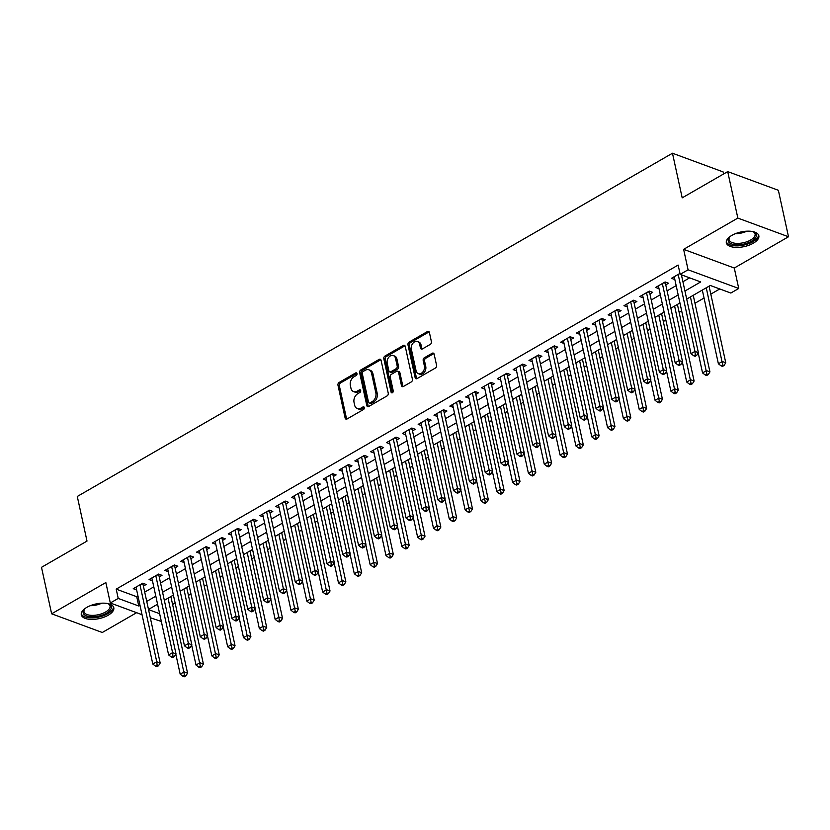 <?xml version="1.0" encoding="UTF-8"?>
<svg xmlns="http://www.w3.org/2000/svg" width="830" height="830" viewBox="0 0 830 830"><rect width="100%" height="100%" fill="white"/><g stroke="black" fill="none" stroke-linecap="round" stroke-linejoin="round"><path stroke-width="1.25" d="M356.993 373.604A1.463 1.069 -69.8 0 0 355.624 372.961L339.117 382.474A2.096 1.525 -69.8 0 0 337.966 385.203L345.124 418.05A2.096 1.525 -69.8 0 0 345.954 419.108A2.096 1.525 -69.8 0 0 347.075 418.974L363.582 409.449A1.463 1.069 -69.8 0 0 363.032 406.897L360.894 408.132A6.692 4.876 -69.8 0 1 357.305 408.578A6.692 4.876 -69.8 0 1 354.649 405.154L354.047 402.426A6.692 4.876 -69.8 0 1 357.751 393.711L359.888 392.486A1.463 1.069 -69.8 0 0 359.328 389.924L357.19 391.158A6.692 4.876 -69.8 0 1 353.601 391.604A6.692 4.876 -69.8 0 1 350.945 388.191L350.353 385.452A6.692 4.876 -69.8 0 1 354.047 376.747L356.184 375.513A1.463 1.069 -69.8 0 0 356.993 373.604M731.915 235.347A16.631 7.501 167.7 0 0 726.343 242.837A16.631 7.501 167.7 0 0 736.542 247.423A16.631 7.501 167.7 0 0 753.267 243.232A16.631 7.501 167.7 0 0 758.838 235.751A16.631 7.501 167.7 0 0 748.65 231.155A16.631 7.501 167.7 0 0 731.915 235.347M86.86 607.342A16.631 7.501 167.7 0 0 81.299 614.823A16.631 7.501 167.7 0 0 91.487 619.419A16.631 7.501 167.7 0 0 108.222 615.217A16.631 7.501 167.7 0 0 113.793 607.736A16.631 7.501 167.7 0 0 103.594 603.151A16.631 7.501 167.7 0 0 86.86 607.342M430.262 344.398A2.096 1.525 -69.8 0 0 431.413 341.68L429.401 332.467A2.096 1.525 -69.8 0 0 428.571 331.398A2.096 1.525 -69.8 0 0 427.45 331.533L409.117 342.116A2.096 1.525 -69.8 0 0 407.966 344.834L415.125 377.681A2.096 1.525 -69.8 0 0 415.955 378.75A2.096 1.525 -69.8 0 0 417.075 378.605L435.408 368.032A2.096 1.525 -69.8 0 0 436.57 365.314L434.142 354.182A2.096 1.525 -69.8 0 0 433.312 353.113A2.096 1.525 -69.8 0 0 432.191 353.258L424.338 357.782A2.096 1.525 -69.8 0 0 423.186 360.5L424.389 366.02A5.603 4.077 -69.8 0 1 422.916 371.871A5.603 4.077 -69.8 0 1 418.299 373.666A5.603 4.077 -69.8 0 1 416.079 370.813L411.358 349.191A5.603 4.077 -69.8 0 1 412.832 343.34A5.603 4.077 -69.8 0 1 417.449 341.545A5.603 4.077 -69.8 0 1 419.669 344.398L420.457 347.998A2.096 1.525 -69.8 0 0 421.287 349.067A2.096 1.525 -69.8 0 0 422.408 348.932L430.262 344.398M727.702 171.603L778.364 190.288L788.5 236.768L737.839 218.083L727.702 171.603L682.198 197.851L672.466 153.228L77.283 496.465L87.005 541.087L41.5 567.326L51.636 613.806L105.846 582.546L110.307 602.995L118.223 598.43L116.2 589.134L678.141 265.071L680.164 274.357L688.08 269.802L738.741 288.477L730.825 293.042L710.293 285.468L686.701 299.08M737.839 218.083L683.619 249.342L688.08 269.802M381.084 360.334A2.096 1.525 -69.8 0 0 380.254 359.265A2.096 1.525 -69.8 0 0 379.134 359.4L360.791 369.973A2.096 1.525 -69.8 0 0 359.639 372.701L366.798 405.548A2.096 1.525 -69.8 0 0 367.628 406.617A2.096 1.525 -69.8 0 0 368.748 406.472L387.091 395.9A2.096 1.525 -69.8 0 0 388.243 393.181L381.084 360.334M384.954 356.049L403.287 345.467A2.096 1.525 -69.8 0 1 404.418 345.332A2.096 1.525 -69.8 0 1 405.248 346.401L412.406 379.248A2.096 1.525 -69.8 0 1 411.244 381.966L403.401 386.49A2.096 1.525 -69.8 0 1 402.28 386.635A2.096 1.525 -69.8 0 1 401.45 385.566L398.545 372.245A2.096 1.525 -69.8 0 0 397.715 371.176A2.096 1.525 -69.8 0 0 396.595 371.311L391.387 374.32A2.096 1.525 -69.8 0 0 390.235 377.038L393.254 390.909A1.463 1.069 -69.8 0 1 391.086 392.165L383.802 358.768A2.096 1.525 -69.8 0 1 384.954 356.049L386.324 356.547L404.656 345.975L403.287 345.467M51.636 613.806L102.297 632.491L136.618 612.696M143.393 586.073L146.163 584.476L142.739 583.21L133.246 588.688L136.639 589.933M159.225 576.943L161.995 575.346L158.572 574.08L149.078 579.558L152.471 580.803M175.057 567.813L177.828 566.216L174.404 564.95L164.9 570.428L168.293 571.683M190.89 558.683L193.66 557.086L190.236 555.82L180.733 561.298L184.125 562.553M206.712 549.553L209.482 547.956L206.058 546.69L196.565 552.168L199.957 553.423M222.544 540.423L225.314 538.826L221.89 537.57L212.397 543.038L215.79 544.293M238.376 531.293L241.146 529.696L237.722 528.44L228.219 533.918L231.612 535.163M254.198 522.163L256.968 520.566L253.555 519.31L244.051 524.788L247.444 526.033M270.03 513.044L272.8 511.446L269.377 510.18L259.883 515.658L263.276 516.903M285.862 503.914L288.632 502.316L285.209 501.05L275.716 506.528L279.098 507.784M301.695 494.784L304.465 493.186L301.041 491.92L291.538 497.398L294.93 498.654M317.517 485.654L320.287 484.056L316.863 482.79L307.37 488.268L310.762 489.524M333.349 476.524L336.119 474.926L332.695 473.66L323.202 479.138L326.595 480.394M349.181 467.394L351.951 465.796L348.527 464.541L339.034 470.008L342.417 471.264M365.013 458.264L367.783 456.666L364.36 455.411L354.856 460.889L358.249 462.134M380.835 449.134L383.605 447.546L380.182 446.281L370.688 451.759L374.081 453.004M396.667 440.014L399.438 438.416L396.014 437.151L386.521 442.629L389.913 443.874M412.5 430.884L415.27 429.286L411.846 428.021L402.343 433.499L405.735 434.754M428.332 421.754L431.102 420.156L427.678 418.891L418.175 424.369L421.567 425.624M444.154 412.624L446.924 411.026L443.5 409.761L434.007 415.239L437.4 416.494M459.986 403.494L462.756 401.896L459.332 400.631L449.839 406.109L453.221 407.364M475.818 394.364L478.588 392.766L475.165 391.511L465.661 396.989L469.054 398.234M491.64 385.234L494.41 383.636L490.997 382.381L481.493 387.859L484.886 389.104M507.472 376.115L510.243 374.517L506.819 373.251L497.326 378.729L500.718 379.974M523.305 366.985L526.075 365.387L522.651 364.121L513.158 369.599L516.54 370.844M539.137 357.855L541.907 356.257L538.483 354.991L528.98 360.469L532.372 361.724M554.959 348.725L557.729 347.127L554.305 345.861L544.812 351.339L548.205 352.594M570.791 339.595L573.561 337.997L570.137 336.731L560.644 342.209L564.037 343.464M586.623 330.464L589.393 328.867L585.97 327.611L576.466 333.079L579.859 334.334M602.456 321.335L605.226 319.737L601.802 318.481L592.298 323.959L595.691 325.204M618.277 312.205L621.048 310.607L617.624 309.351L608.131 314.829L611.523 316.074M634.11 303.085L636.88 301.487L633.456 300.221L623.963 305.699L627.345 306.944M649.942 293.955L652.712 292.357L649.288 291.091L639.785 296.569L643.177 297.825M665.764 284.825L668.534 283.227L665.121 281.961L655.617 287.439L659.01 288.695M116.2 589.134L136.732 596.708L137.956 596.002M144.71 592.101L153.789 586.872M160.543 582.982L169.621 577.742M176.375 573.852L185.453 568.612M192.197 564.722L201.275 559.482M208.029 555.592L217.107 550.352M223.861 546.462L232.94 541.233M239.694 537.332L248.761 532.103M255.516 528.202L264.594 522.973M271.348 519.072L280.426 513.843M287.18 509.952L296.258 504.713M303.012 500.822L312.08 495.583M318.834 491.692L327.912 486.453M334.666 482.562L343.745 477.333M350.499 473.432L359.577 468.203M366.321 464.302L375.399 459.073M382.153 455.172L391.231 449.943M397.985 446.052L407.063 440.813M413.817 436.922L422.885 431.683M429.639 427.792L438.717 422.553M445.471 418.662L454.55 413.423M461.304 409.532L470.382 404.303M477.136 400.402L486.204 395.173M492.958 391.272L502.036 386.043M508.79 382.142L517.868 376.913M524.622 373.023L533.7 367.783M540.444 363.893L549.522 358.653M556.276 354.763L565.355 349.523M572.109 345.633L581.187 340.393M587.941 336.503L597.009 331.274M603.763 327.373L612.841 322.144M619.595 318.243L628.673 313.014M635.427 309.123L644.505 303.884M651.26 299.993L660.327 294.754M667.081 290.863L676.16 285.624M682.914 281.733L689.637 277.853M681.596 275.695L682.447 275.207M674.842 279.565L671.449 278.309L679.957 273.402M172.599 604.51L175.13 603.047M188.431 595.38L190.962 593.917M204.253 586.25L206.794 584.787M220.085 577.12L222.627 575.657M235.917 567.99L238.449 566.527M251.749 558.86L254.281 557.397M267.571 549.73L270.113 548.267M283.404 540.6L285.945 539.137M299.236 531.48L301.767 530.017M315.068 522.35L317.6 520.887M330.89 513.22L333.432 511.757M346.722 504.09L349.254 502.627M362.554 494.96L365.086 493.497M378.376 485.83L380.918 484.367M394.209 476.7L396.75 475.237M410.041 467.581L412.572 466.118M425.873 458.451L428.405 456.988M441.695 449.321L444.237 447.858M457.527 440.19L460.069 438.728M473.359 431.061L475.891 429.598M489.192 421.931L491.723 420.468M505.014 412.801L507.555 411.338M520.846 403.671L523.388 402.208M536.678 394.551L539.21 393.088M552.5 385.421L555.042 383.958M568.332 376.291L570.874 374.828M584.164 367.161L586.696 365.698M599.997 358.031L602.528 356.568M615.818 348.901L618.36 347.438M631.651 339.771L634.193 338.308M647.483 330.641L650.014 329.188M663.315 321.521L665.847 320.058M679.137 312.391L681.679 310.928M694.969 303.261L704.048 298.022M710.802 294.131L719.766 288.964M723.584 173.978L723.127 171.914L672.466 153.228M683.619 249.342L734.28 268.028L788.5 236.768M734.28 268.028L738.741 288.477M161.331 621.463L150.303 617.738M684.937 291.029L700.707 281.941L680.164 274.357M118.223 598.43L138.766 606.004L139.99 605.298M146.744 601.397L155.812 596.168M162.566 592.278L171.644 587.038M178.398 583.148L187.476 577.908M194.23 574.018L203.309 568.778M210.063 564.888L219.13 559.648M225.885 555.758L234.963 550.529M241.717 546.628L250.795 541.399M257.549 537.498L266.627 532.269M273.371 528.368L282.449 523.139M289.203 519.248L298.281 514.009M305.035 510.118L314.114 504.879M320.868 500.988L329.935 495.749M336.69 491.858L345.768 486.619M352.522 482.728L361.6 477.499M368.354 473.598L377.432 468.369M384.186 464.468L393.254 459.239M400.008 455.338L409.086 450.109M415.84 446.218L424.919 440.979M431.673 437.088L440.751 431.849M447.495 427.958L456.573 422.719M463.327 418.828L472.405 413.599M479.159 409.698L488.237 404.469M494.991 400.568L504.059 395.339M510.813 391.438L519.891 386.209M526.645 382.319L535.724 377.079M542.478 373.189L551.556 367.949M558.31 364.059L567.378 358.819M574.132 354.929L583.21 349.689M589.964 345.799L599.042 340.57M605.796 336.669L614.874 331.44M621.618 327.539L630.696 322.31M637.45 318.409L646.529 313.18M653.283 309.289L662.361 304.05M669.115 300.159L678.183 294.92M142.034 614.698L110.307 602.995M148.529 609.604L159.64 613.702M679.946 302.971L670.868 308.21M664.114 312.101L655.036 317.33M648.282 321.231L639.204 326.46M632.45 330.361L623.382 335.59M616.628 339.491L607.55 344.72M600.796 348.61L591.717 353.85M584.963 357.74L575.885 362.98M569.141 366.87L560.063 372.11M553.309 376L544.231 381.24M537.477 385.13L528.399 390.359M521.645 394.26L512.577 399.489M505.823 403.39L496.745 408.619M489.99 412.52L480.912 417.749M474.158 421.64L465.08 426.879M458.326 430.77L449.258 436.009M442.504 439.9L433.426 445.139M426.672 449.03L417.594 454.269M410.84 458.16L401.762 463.389M395.018 467.29L385.94 472.519M379.186 476.42L370.107 481.649M363.353 485.55L354.275 490.779M347.521 494.67L338.453 499.909M331.699 503.8L322.621 509.039M315.867 512.93L306.789 518.169M300.035 522.06L290.957 527.289M284.202 531.19L275.135 536.419M268.381 540.32L259.302 545.549M252.548 549.45L243.47 554.679M236.716 558.569L227.638 563.809M220.884 567.699L211.816 572.939M205.062 576.829L195.984 582.069M189.23 585.959L180.151 591.199M173.397 595.089L164.33 600.318M157.576 604.219L148.497 609.448M136.732 596.708L138.766 606.004M353.601 391.604L354.97 392.113A6.692 4.876 -69.8 0 0 358.56 391.667L357.19 391.158M360.666 390.453L358.56 391.667M357.305 408.578L358.674 409.076A6.692 4.876 -69.8 0 0 362.264 408.64L360.894 408.132M364.36 407.426L362.264 408.64M356.962 373.479L340.487 382.983A2.096 1.525 -69.8 0 0 339.335 385.701L346.494 418.548A2.096 1.525 -69.8 0 0 346.733 419.129M380.846 359.753A2.096 1.525 -69.8 0 0 380.503 359.909L362.16 370.481A2.096 1.525 -69.8 0 0 361.009 373.199L368.167 406.046A2.096 1.525 -69.8 0 0 368.406 406.627M363.063 371.55A1.463 1.069 -69.8 0 0 362.254 373.448L368.541 402.28A1.463 1.069 -69.8 0 0 369.9 402.934L372.162 401.637A6.692 4.876 -69.8 0 0 375.855 392.932L371.56 373.22A6.692 4.876 -69.8 0 0 368.904 369.807A6.692 4.876 -69.8 0 0 365.314 370.253L363.063 371.55M369.122 403.027L370.491 403.536A1.463 1.069 -69.8 0 0 371.269 403.442L369.9 402.934M368.904 369.807L370.273 370.305A6.692 4.876 -69.8 0 1 372.929 373.728L377.225 393.43A6.692 4.876 -69.8 0 1 373.531 402.135L371.269 403.442M397.715 371.176L399.085 371.684A2.096 1.525 -69.8 0 1 399.915 372.753L402.82 386.075A2.096 1.525 -69.8 0 0 403.048 386.645M386.324 356.547A2.096 1.525 -69.8 0 0 385.172 359.265L392.455 392.663A1.463 1.069 -69.8 0 0 392.486 392.787M395.537 358.415A5.603 4.077 -69.8 0 0 393.316 355.562A5.603 4.077 -69.8 0 0 388.689 357.357A5.603 4.077 -69.8 0 0 387.216 363.218L388.876 370.834A2.096 1.525 -69.8 0 0 389.706 371.902A2.096 1.525 -69.8 0 0 390.837 371.757L396.035 368.759A2.096 1.525 -69.8 0 0 397.197 366.04L395.537 358.415L396.906 358.923A5.603 4.077 -69.8 0 0 394.686 356.07L393.316 355.562M389.706 371.902L391.075 372.4A2.096 1.525 -69.8 0 0 392.206 372.265L390.837 371.757M396.906 358.923L398.566 366.538A2.096 1.525 -69.8 0 1 397.404 369.267L392.206 372.265M417.449 341.545L418.818 342.043A5.603 4.077 -69.8 0 1 421.038 344.896L421.827 348.507A2.096 1.525 -69.8 0 0 422.065 349.077M418.299 373.666L419.669 374.174A5.603 4.077 -69.8 0 0 424.286 372.38A5.603 4.077 -69.8 0 0 425.759 366.528L424.389 366.02M433.903 353.611A2.096 1.525 -69.8 0 0 433.561 353.756L425.707 358.28A2.096 1.525 -69.8 0 0 424.555 361.009L425.759 366.528M429.172 331.886A2.096 1.525 -69.8 0 0 428.82 332.042L410.487 342.614A2.096 1.525 -69.8 0 0 409.335 345.332L416.494 378.179A2.096 1.525 -69.8 0 0 416.722 378.76M175.825 654.196L180.183 674.157L184.136 671.875L187.559 673.14L170.866 596.552M184.509 675.35L182.922 676.263L184.291 676.772L185.879 675.859L184.509 675.35L168.065 598.16M182.922 676.263L180.183 674.157M187.559 673.14L185.879 675.859M139.969 584.808L156.756 661.769L152.803 664.052L136.016 587.09M143.082 583.334L143.04 583.822A2.127 1.556 -69.8 0 0 143.071 584.579L160.18 663.035L156.756 661.769L157.119 665.255L155.542 666.168L156.912 666.677L158.489 665.764L157.119 665.255M158.489 665.764L160.18 663.035M152.803 664.052L155.542 666.168M107.672 603.545A14.39 6.484 -12.3 0 1 108.657 603.95A14.39 6.484 -12.3 0 1 106.458 613.204A14.39 6.484 -12.3 0 1 88.727 616.534A14.39 6.484 -12.3 0 1 84.39 609.241A14.39 6.484 -12.3 0 1 85.117 608.463M84.795 608.784A13.322 6.007 167.7 0 0 83.996 611.7A13.322 6.007 167.7 0 0 92.161 615.383A13.322 6.007 167.7 0 0 105.576 612.021A13.322 6.007 167.7 0 0 110.037 606.025A13.322 6.007 167.7 0 0 108.097 603.711M81.226 613.816A16.517 7.449 167.7 0 0 91.736 617.883A16.517 7.449 167.7 0 0 107.827 613.712A16.517 7.449 167.7 0 0 113.43 606.792M752.717 231.56A14.39 6.484 -12.3 0 1 753.702 231.954A14.39 6.484 -12.3 0 1 753.609 239.787A14.39 6.484 -12.3 0 1 737.631 244.84A14.39 6.484 -12.3 0 1 729.435 237.245A14.39 6.484 -12.3 0 1 730.161 236.477M729.84 236.799A13.322 6.007 167.7 0 0 729.051 239.714A13.322 6.007 167.7 0 0 737.777 243.398A13.322 6.007 167.7 0 0 755.082 234.039A13.322 6.007 167.7 0 0 753.142 231.715M726.281 241.831A16.517 7.449 167.7 0 0 736.947 245.888A16.517 7.449 167.7 0 0 758.485 234.807M191.657 645.066L196.015 665.027L199.968 662.745L203.392 664.01L186.698 587.422M200.331 666.22L198.754 667.133L200.123 667.642L201.7 666.729L200.331 666.22L183.897 589.03M198.754 667.133L196.015 665.027M203.392 664.01L201.7 666.729M207.49 635.936L211.837 655.897L215.8 653.615L219.224 654.88L202.52 578.292M216.163 657.101L214.586 658.014L215.956 658.512L217.533 657.599L216.163 657.101L199.729 579.911M214.586 658.014L211.837 655.897M219.224 654.88L217.533 657.599M223.322 626.806L227.669 646.767L231.632 644.485L235.046 645.75L218.352 569.162M231.995 647.971L230.408 648.884L231.778 649.382L233.365 648.469L231.995 647.971L215.561 570.781M230.408 648.884L227.669 646.767M235.046 645.75L233.365 648.469M239.144 617.676L243.501 637.637L247.454 635.355L250.878 636.62L234.185 560.032M247.828 638.841L246.24 639.754L247.61 640.262L249.197 639.349L247.828 638.841L231.383 561.651M246.24 639.754L243.501 637.637M250.878 636.62L249.197 639.349M155.801 575.678L172.588 652.65L168.625 654.932L151.849 577.96M158.914 574.204L158.862 574.692A2.127 1.556 -69.8 0 0 158.904 575.449L176.012 653.905L172.588 652.65L172.951 656.125L171.364 657.038L172.733 657.547L174.321 656.634L172.951 656.125M174.321 656.634L176.012 653.905M168.625 654.932L171.364 657.038M171.634 566.548L188.41 643.52L184.457 645.802L167.67 568.83M174.746 565.074L174.694 565.562A2.127 1.556 -69.8 0 0 174.736 566.319L191.834 644.775L188.41 643.52L188.784 646.995L187.196 647.908L188.566 648.417L190.153 647.504L188.784 646.995M190.153 647.504L191.834 644.775M184.457 645.802L187.196 647.908M187.466 557.418L204.242 634.39L200.289 636.672L183.503 559.7M190.578 555.944L190.526 556.432A2.127 1.556 -69.8 0 0 190.558 557.2L207.666 635.655L204.242 634.39L204.616 637.865L203.028 638.778L204.398 639.287L205.975 638.374L204.616 637.865M205.975 638.374L207.666 635.655M200.289 636.672L203.028 638.778M203.288 548.288L220.075 625.26L216.111 627.542L199.335 550.57M206.4 546.825L206.348 547.302A2.127 1.556 -69.8 0 0 206.39 548.07L223.498 626.526L220.075 625.26L220.438 628.735L218.861 629.648L220.23 630.157L221.807 629.244L220.438 628.735M221.807 629.244L223.498 626.526M216.111 627.542L218.861 629.648M254.976 608.556L259.334 628.518L263.286 626.235L266.71 627.49L250.006 550.913M263.65 629.711L262.072 630.624L263.442 631.132L265.019 630.219L263.65 629.711L247.216 552.521M262.072 630.624L259.334 628.518M266.71 627.49L265.019 630.219M219.12 539.158L235.907 616.13L231.944 618.412L215.167 541.44M222.233 537.695L222.181 538.182A2.127 1.556 -69.8 0 0 222.222 538.94L239.331 617.396L235.907 616.13L236.27 619.616L234.683 620.529L236.052 621.027L237.639 620.114L236.27 619.616M237.639 620.114L239.331 617.396M231.944 618.412L234.683 620.529M270.808 599.426L275.155 619.388L279.119 617.105L282.542 618.36L265.839 541.783M279.482 620.581L277.905 621.494L279.264 622.002L280.851 621.089L279.482 620.581L263.048 543.391M277.905 621.494L275.155 619.388M282.542 618.36L280.851 621.089M234.952 530.038L251.729 607L247.776 609.282L230.989 532.321M238.065 528.565L238.013 529.052A2.127 1.556 -69.8 0 0 238.054 529.81L255.152 608.265L251.729 607L252.102 610.486L250.515 611.399L251.884 611.897L253.472 610.984L252.102 610.486M253.472 610.984L255.152 608.265M247.776 609.282L250.515 611.399M286.64 590.296L290.988 610.258L294.94 607.975L298.364 609.23L281.671 532.653M295.314 611.451L293.727 612.364L295.096 612.872L296.683 611.959L295.314 611.451L278.87 534.261M293.727 612.364L290.988 610.258M298.364 609.23L296.683 611.959M250.785 520.908L267.561 597.87L263.608 600.152L246.821 523.191M253.897 519.435L253.845 519.922A2.127 1.556 -69.8 0 0 253.876 520.68L270.985 599.136L267.561 597.87L267.924 601.356L266.347 602.269L267.717 602.767L269.294 601.854L267.924 601.356M269.294 601.854L270.985 599.136M263.608 600.152L266.347 602.269M302.462 581.166L306.82 601.128L310.773 598.845L314.197 600.111L297.503 523.523M311.146 602.321L309.559 603.234L310.928 603.742L312.516 602.829L311.146 602.321L294.702 525.131M309.559 603.234L306.82 601.128M314.197 600.111L312.516 602.829M266.606 511.778L283.393 588.75L279.43 591.022L262.654 514.061M269.719 510.305L269.667 510.792A2.127 1.556 -69.8 0 0 269.709 511.55L286.817 590.005L283.393 588.75L283.756 592.226L282.179 593.139L283.549 593.647L285.126 592.734L283.756 592.226M285.126 592.734L286.817 590.005M279.43 591.022L282.179 593.139M318.295 572.036L322.652 591.998L326.605 589.715L330.029 590.981L313.325 514.393M326.968 593.201L325.391 594.114L326.761 594.612L328.338 593.699L326.968 593.201L310.534 516.011M325.391 594.114L322.652 591.998M330.029 590.981L328.338 593.699M282.439 502.648L299.225 579.62L295.262 581.903L278.486 504.931M285.551 501.175L285.499 501.662A2.127 1.556 -69.8 0 0 285.541 502.42L302.639 580.875L299.225 579.62L299.589 583.096L298.001 584.009L299.371 584.517L300.958 583.604L299.589 583.096M300.958 583.604L302.639 580.875M295.262 581.903L298.001 584.009M334.127 562.906L338.474 582.867L342.437 580.585L345.861 581.851L329.157 505.263M342.8 584.071L341.213 584.984L342.583 585.482L344.17 584.569L342.8 584.071L326.366 506.881M341.213 584.984L338.474 582.867M345.861 581.851L344.17 584.569M298.271 493.518L315.047 570.49L311.094 572.773L294.308 495.801M301.383 492.045L301.332 492.532A2.127 1.556 -69.8 0 0 301.363 493.29L318.471 571.746L315.047 570.49L315.421 573.966L313.833 574.879L315.203 575.387L316.79 574.474L315.421 573.966M316.79 574.474L318.471 571.746M311.094 572.773L313.833 574.879M349.949 553.776L354.306 573.738L358.259 571.455L361.683 572.721L344.99 496.133M358.633 574.941L357.045 575.854L358.415 576.352L360.002 575.439L358.633 574.941L342.188 497.751M357.045 575.854L354.306 573.738M361.683 572.721L360.002 575.439M314.093 484.388L330.88 561.36L326.927 563.643L310.14 486.671M317.205 482.915L317.164 483.402A2.127 1.556 -69.8 0 0 317.195 484.17L334.303 562.626L330.88 561.36L331.243 564.836L329.666 565.749L331.035 566.257L332.612 565.344L331.243 564.836M332.612 565.344L334.303 562.626M326.927 563.643L329.666 565.749M365.781 544.656L370.139 564.608L374.091 562.325L377.515 563.591L360.822 487.002M374.455 565.811L372.877 566.724L374.247 567.232L375.824 566.319L374.455 565.811L358.021 488.621M372.877 566.724L370.139 564.608M377.515 563.591L375.824 566.319M329.925 475.258L346.712 552.23L342.749 554.513L325.972 477.541M333.038 473.795L332.986 474.272A2.127 1.556 -69.8 0 0 333.027 475.04L350.136 553.496L346.712 552.23L347.075 555.706L345.498 556.619L346.857 557.127L348.444 556.214L347.075 555.706M348.444 556.214L350.136 553.496M342.749 554.513L345.498 556.619M345.757 466.138L362.534 543.1L358.581 545.383L341.804 468.421M348.87 464.665L348.818 465.153A2.127 1.556 -69.8 0 0 348.859 465.91L365.957 544.366L362.534 543.1L362.907 546.586L361.32 547.499L362.689 547.997L364.277 547.084L362.907 546.586M364.277 547.084L365.957 544.366M358.581 545.383L361.32 547.499M361.589 457.008L378.366 533.97L374.413 536.253L357.626 459.291M364.702 455.535L364.65 456.023A2.127 1.556 -69.8 0 0 364.681 456.78L381.79 535.236L378.366 533.97L378.739 537.456L377.152 538.369L378.522 538.867L380.109 537.954L378.739 537.456M380.109 537.954L381.79 535.236M374.413 536.253L377.152 538.369M381.613 535.526L385.96 555.488L389.924 553.205L393.347 554.461L376.644 477.883M390.287 556.681L388.71 557.594L390.079 558.102L391.656 557.189L390.287 556.681L373.853 479.491M388.71 557.594L385.96 555.488M393.347 554.461L391.656 557.189M397.446 526.396L401.793 546.358L405.756 544.075L409.18 545.331L392.476 468.753M406.119 547.551L404.532 548.464L405.901 548.972L407.489 548.059L406.119 547.551L389.685 470.361M404.532 548.464L401.793 546.358M409.18 545.331L407.489 548.059M413.267 517.266L417.625 537.228L421.578 534.945L425.002 536.211L408.308 459.623M421.951 538.421L420.364 539.334L421.733 539.842L423.321 538.929L421.951 538.421L405.507 461.231M420.364 539.334L417.625 537.228M425.002 536.211L423.321 538.929M377.411 447.878L394.198 524.84L390.235 527.123L373.459 450.161M380.524 446.405L380.482 446.893A2.127 1.556 -69.8 0 0 380.514 447.65L397.622 526.106L394.198 524.84L394.561 528.326L392.984 529.239L394.354 529.748L395.931 528.835L394.561 528.326M395.931 528.835L397.622 526.106M390.235 527.123L392.984 529.239M429.1 508.136L433.457 528.098L437.41 525.815L440.834 527.081L424.14 450.493M437.773 529.291L436.196 530.204L437.566 530.712L439.143 529.799L437.773 529.291L421.339 452.101M436.196 530.204L433.457 528.098M440.834 527.081L439.143 529.799M393.244 438.748L410.03 515.721L406.067 518.003L389.291 441.031M396.356 437.275L396.304 437.763A2.127 1.556 -69.8 0 0 396.346 438.52L413.454 516.976L410.03 515.721L410.394 519.196L408.806 520.109L410.176 520.618L411.763 519.705L410.394 519.196M411.763 519.705L413.454 516.976M406.067 518.003L408.806 520.109M444.932 499.006L449.279 518.968L453.242 516.685L456.666 517.951L439.962 441.363M453.605 520.171L452.028 521.084L453.398 521.582L454.975 520.669L453.605 520.171L437.171 442.981M452.028 521.084L449.279 518.968M456.666 517.951L454.975 520.669M409.076 429.618L425.852 506.591L421.899 508.873L405.113 431.901M412.188 428.145L412.137 428.633A2.127 1.556 -69.8 0 0 412.178 429.39L429.276 507.846L425.852 506.591L426.226 510.066L424.638 510.979L426.008 511.488L427.595 510.575L426.226 510.066M427.595 510.575L429.276 507.846M421.899 508.873L424.638 510.979M460.764 489.876L465.111 509.838L469.075 507.555L472.488 508.821L455.795 432.233M469.438 511.041L467.85 511.954L469.22 512.452L470.807 511.539L469.438 511.041L452.993 433.851M467.85 511.954L465.111 509.838M472.488 508.821L470.807 511.539M424.908 420.488L441.685 497.461L437.732 499.743L420.945 422.771M428.021 419.015L427.969 419.503A2.127 1.556 -69.8 0 0 428 420.271L445.108 498.716L441.685 497.461L442.048 500.936L440.471 501.849L441.84 502.358L443.417 501.445L442.048 500.936M443.417 501.445L445.108 498.716M437.732 499.743L440.471 501.849M476.586 480.746L480.944 500.708L484.896 498.425L488.32 499.691L471.627 423.103M485.27 501.911L483.683 502.824L485.052 503.322L486.639 502.42L485.27 501.911L468.826 424.721M483.683 502.824L480.944 500.708M488.32 499.691L486.639 502.42M440.73 411.358L457.517 488.331L453.554 490.613L436.777 413.641M443.843 409.896L443.791 410.373A2.127 1.556 -69.8 0 0 443.832 411.141L460.94 489.596L457.517 488.331L457.88 491.806L456.303 492.719L457.672 493.228L459.249 492.315L457.88 491.806M459.249 492.315L460.94 489.596M453.554 490.613L456.303 492.719M492.418 471.627L496.776 491.578L500.729 489.306L504.152 490.561L487.449 413.983M501.092 492.781L499.515 493.694L500.884 494.203L502.461 493.29L501.092 492.781L484.658 415.591M499.515 493.694L496.776 491.578M504.152 490.561L502.461 493.29M456.562 402.228L473.349 479.201L469.386 481.483L452.609 404.511M459.675 400.766L459.623 401.253A2.127 1.556 -69.8 0 0 459.664 402.011L476.762 480.466L473.349 479.201L473.712 482.687L472.125 483.6L473.494 484.098L475.082 483.185L473.712 482.687M475.082 483.185L476.762 480.466M469.386 481.483L472.125 483.6M508.251 462.497L512.598 482.458L516.561 480.176L519.985 481.431L503.281 404.853M516.924 483.651L515.337 484.564L516.706 485.073L518.293 484.16L516.924 483.651L500.49 406.461M515.337 484.564L512.598 482.458M519.985 481.431L518.293 484.16M472.395 393.109L489.171 470.071L485.218 472.353L468.431 395.391M475.507 391.636L475.455 392.123A2.127 1.556 -69.8 0 0 475.486 392.881L492.595 471.336L489.171 470.071L489.544 473.557L487.957 474.47L489.327 474.968L490.914 474.055L489.544 473.557M490.914 474.055L492.595 471.336M485.218 472.353L487.957 474.47M524.083 453.367L528.43 473.328L532.383 471.046L535.807 472.301L519.113 395.723M532.756 474.521L531.169 475.434L532.538 475.943L534.126 475.03L532.756 474.521L516.312 397.331M531.169 475.434L528.43 473.328M535.807 472.301L534.126 475.03M488.227 383.979L505.003 460.94L501.05 463.223L484.264 386.261M491.329 382.506L491.287 382.993A2.127 1.556 -69.8 0 0 491.319 383.751L508.427 462.206L505.003 460.94L505.366 464.427L503.789 465.34L505.159 465.838L506.736 464.925L505.366 464.427M506.736 464.925L508.427 462.206M501.05 463.223L503.789 465.34M539.905 444.237L544.262 464.198L548.215 461.916L551.639 463.182L534.945 386.593M548.578 465.391L547.001 466.304L548.371 466.813L549.948 465.9L548.578 465.391L532.144 388.201M547.001 466.304L544.262 464.198M551.639 463.182L549.948 465.9M555.737 435.107L560.084 455.068L564.047 452.786L567.471 454.052L550.767 377.463M564.41 456.261L562.833 457.174L564.203 457.683L565.78 456.77L564.41 456.261L547.976 379.071M562.833 457.174L560.084 455.068M567.471 454.052L565.78 456.77M571.569 425.977L575.916 445.938L579.88 443.656L583.303 444.922L566.6 368.333M580.243 447.142L578.655 448.055L580.025 448.553L581.612 447.64L580.243 447.142L563.809 369.952M578.655 448.055L575.916 445.938M583.303 444.922L581.612 447.64M504.049 374.849L520.835 451.811L516.872 454.093L500.096 377.131M507.161 373.376L507.109 373.863A2.127 1.556 -69.8 0 0 507.151 374.62L524.259 453.076L520.835 451.811L521.199 455.297L519.621 456.21L520.981 456.718L522.568 455.805L521.199 455.297M522.568 455.805L524.259 453.076M516.872 454.093L519.621 456.21M519.881 365.719L536.657 442.691L532.704 444.973L515.928 368.001M522.993 364.245L522.942 364.733A2.127 1.556 -69.8 0 0 522.983 365.49L540.081 443.946L536.657 442.691L537.031 446.167L535.443 447.08L536.813 447.588L538.4 446.675L537.031 446.167M538.4 446.675L540.081 443.946M532.704 444.973L535.443 447.08M535.713 356.589L552.49 433.561L548.537 435.843L531.75 358.871M538.826 355.115L538.774 355.603A2.127 1.556 -69.8 0 0 538.805 356.361L555.913 434.816L552.49 433.561L552.863 437.037L551.276 437.95L552.645 438.458L554.233 437.545L552.863 437.037M554.233 437.545L555.913 434.816M548.537 435.843L551.276 437.95M587.391 416.847L591.749 436.808L595.701 434.526L599.125 435.792L582.432 359.203M596.075 438.012L594.488 438.925L595.857 439.423L597.444 438.51L596.075 438.012L579.63 360.822M594.488 438.925L591.749 436.808M599.125 435.792L597.444 438.51M551.535 347.459L568.322 424.431L564.369 426.713L547.582 349.741M554.648 345.986L554.606 346.473A2.127 1.556 -69.8 0 0 554.637 347.241L571.746 425.697L568.322 424.431L568.685 427.907L567.108 428.82L568.477 429.328L570.054 428.415L568.685 427.907M570.054 428.415L571.746 425.697M564.369 426.713L567.108 428.82M603.223 407.727L607.581 427.678L611.534 425.396L614.957 426.662L598.264 350.073M611.897 428.882L610.32 429.795L611.689 430.303L613.266 429.39L611.897 428.882L595.463 351.692M610.32 429.795L607.581 427.678M614.957 426.662L613.266 429.39M567.367 338.329L584.154 415.301L580.191 417.583L563.414 340.611M570.48 336.866L570.428 337.343A2.127 1.556 -69.8 0 0 570.469 338.111L587.578 416.567L584.154 415.301L584.517 418.776L582.93 419.69L584.299 420.198L585.887 419.285L584.517 418.776M585.887 419.285L587.578 416.567M580.191 417.583L582.93 419.69M619.056 398.597L623.403 418.559L627.366 416.276L630.79 417.532L614.086 340.954M627.729 419.752L626.152 420.665L627.522 421.173L629.099 420.26L627.729 419.752L611.295 342.562M626.152 420.665L623.403 418.559M630.79 417.532L629.099 420.26M583.2 329.209L599.976 406.171L596.023 408.453L579.236 331.481M586.312 327.736L586.26 328.224A2.127 1.556 -69.8 0 0 586.302 328.981L603.4 407.437L599.976 406.171L600.349 409.657L598.762 410.57L600.132 411.068L601.719 410.155L600.349 409.657M601.719 410.155L603.4 407.437M596.023 408.453L598.762 410.57M634.888 389.467L639.235 409.429L643.198 407.146L646.612 408.401L629.918 331.824M643.561 410.622L641.974 411.535L643.343 412.043L644.931 411.13L643.561 410.622L627.117 333.432M641.974 411.535L639.235 409.429M646.612 408.401L644.931 411.13M599.032 320.079L615.808 397.041L611.855 399.323L595.068 322.362M602.144 318.606L602.092 319.094A2.127 1.556 -69.8 0 0 602.124 319.851L619.232 398.307L615.808 397.041L616.171 400.527L614.594 401.44L615.964 401.938L617.541 401.025L616.171 400.527M617.541 401.025L619.232 398.307M611.855 399.323L614.594 401.44M650.71 380.337L655.067 400.299L659.02 398.016L662.444 399.282L645.75 322.694M659.394 401.492L657.806 402.405L659.176 402.913L660.763 402L659.394 401.492L642.949 324.302M657.806 402.405L655.067 400.299M662.444 399.282L660.763 402M666.542 371.207L670.899 391.169L674.852 388.886L678.276 390.152L661.572 313.564M675.215 392.362L673.638 393.275L675.008 393.783L676.585 392.87L675.215 392.362L658.781 315.172M673.638 393.275L670.899 391.169M678.276 390.152L676.585 392.87M682.374 362.077L686.721 382.039L690.685 379.756L694.108 381.022L677.404 304.434M691.048 383.242L689.46 384.155L690.83 384.653L692.417 383.74L691.048 383.242L674.614 306.052M689.46 384.155L686.721 382.039M694.108 381.022L692.417 383.74M614.854 310.949L631.64 387.911L627.677 390.193L610.901 313.232M617.966 309.476L617.914 309.964A2.127 1.556 -69.8 0 0 617.956 310.721L635.064 389.177L631.64 387.911L632.004 391.397L630.427 392.31L631.796 392.818L633.373 391.905L632.004 391.397M633.373 391.905L635.064 389.177M627.677 390.193L630.427 392.31M630.686 301.819L647.473 378.791L643.509 381.063L626.733 304.102M633.798 300.346L633.747 300.834A2.127 1.556 -69.8 0 0 633.788 301.591L650.896 380.047L647.473 378.791L647.836 382.267L646.248 383.18L647.618 383.688L649.205 382.775L647.836 382.267M649.205 382.775L650.896 380.047M643.509 381.063L646.248 383.18M646.518 292.689L663.295 369.661L659.342 371.944L642.555 294.972M649.631 291.216L649.579 291.704A2.127 1.556 -69.8 0 0 649.61 292.461L666.718 370.917L663.295 369.661L663.668 373.137L662.081 374.05L663.45 374.558L665.038 373.645L663.668 373.137M665.038 373.645L666.718 370.917M659.342 371.944L662.081 374.05M698.206 352.947L702.553 372.909L706.506 370.626L709.93 371.892L693.237 295.304M706.88 374.112L705.293 375.025L706.662 375.523L708.249 374.61L706.88 374.112L690.436 296.922M705.293 375.025L702.553 372.909M709.93 371.892L708.249 374.61M662.35 283.559L679.127 360.531L675.174 362.814L658.387 285.842M665.463 282.086L665.411 282.574A2.127 1.556 -69.8 0 0 665.442 283.331L682.551 361.787L679.127 360.531L679.49 364.007L677.913 364.92L679.282 365.428L680.859 364.515L679.49 364.007M680.859 364.515L682.551 361.787M675.174 362.814L677.913 364.92M702.315 290.075L718.386 363.779L722.339 361.496L725.762 362.762L709.069 286.174M722.712 364.982L721.125 365.895L722.494 366.393L724.071 365.48L722.712 364.982L706.268 287.792M721.125 365.895L718.386 363.779M725.762 362.762L724.071 365.48M678.172 274.429L694.959 351.401L690.996 353.684L674.219 276.712M681.409 274.823L698.383 352.667L694.959 351.401L695.322 354.877L693.745 355.79L695.115 356.298L696.692 355.385L695.322 354.877M696.692 355.385L698.383 352.667M690.996 353.684L693.745 355.79M356.952 373.448L355.624 372.961M364.349 407.385L363.032 406.897M360.645 390.411L359.328 389.924M346.494 418.548L345.124 418.05M339.335 385.701L337.966 385.203M340.487 382.983L339.117 382.474M368.167 406.046L366.798 405.548M361.009 373.199L359.639 372.701M362.16 370.481L360.791 369.973M380.503 359.909L379.134 359.4M373.531 402.135L372.162 401.637M377.225 393.43L375.855 392.932M372.929 373.728L371.56 373.22M402.82 386.075L401.45 385.566M399.915 372.753L398.545 372.245M392.455 392.663L391.086 392.165M385.172 359.265L383.802 358.768M397.404 369.267L396.035 368.759M398.566 366.538L397.197 366.04M421.827 348.507L420.457 347.998M421.038 344.896L419.669 344.398M424.555 361.009L423.186 360.5M425.707 358.28L424.338 357.782M433.561 353.756L432.191 353.258M416.494 378.179L415.125 377.681M409.335 345.332L407.966 344.834M410.487 342.614L409.117 342.116M428.82 332.042L427.45 331.533M142.21 583.521L143.04 583.822M141.422 583.967L143.071 584.579M101.841 603.171A13.322 6.007 -12.3 0 1 90.263 605.703M746.886 231.186A13.322 6.007 -12.3 0 1 735.66 233.707A13.322 6.007 -12.3 0 1 735.307 233.707M158.042 574.391L158.862 574.692M157.254 574.848L158.904 575.449M173.864 565.261L174.694 565.562M173.076 565.718L174.736 566.319M189.697 556.131L190.526 556.432M188.908 556.588L190.558 557.2M205.529 547.001L206.348 547.302M204.74 547.458L206.39 548.07M221.361 537.871L222.181 538.182M220.573 538.328L222.222 538.94M237.183 528.741L238.013 529.052M236.394 529.198L238.054 529.81M253.015 519.611L253.845 519.922M252.227 520.068L253.876 520.68M268.847 510.492L269.667 510.792M268.059 510.938L269.709 511.55M284.68 501.362L285.499 501.662M283.881 501.818L285.541 502.42M300.502 492.232L301.332 492.532M299.713 492.688L301.363 493.29M316.334 483.102L317.164 483.402M315.545 483.558L317.195 484.17M332.166 473.971L332.986 474.272M331.377 474.428L333.027 475.04M347.988 464.842L348.818 465.153M347.199 465.298L348.859 465.91M363.82 455.712L364.65 456.023M363.032 456.168L364.681 456.78M379.652 446.592L380.482 446.893M378.864 447.038L380.514 447.65M395.485 437.462L396.304 437.763M394.696 437.918L396.346 438.52M411.307 428.332L412.137 428.633M410.518 428.788L412.178 429.39M427.139 419.202L427.969 419.503M426.35 419.658L428 420.271M442.971 410.072L443.791 410.373M442.183 410.528L443.832 411.141M458.803 400.942L459.623 401.253M458.004 401.398L459.664 402.011M474.625 391.812L475.455 392.123M473.837 392.268L475.486 392.881M490.457 382.682L491.287 382.993M489.669 383.138L491.319 383.751M506.29 373.562L507.109 373.863M505.501 374.008L507.151 374.62M522.112 364.432L522.942 364.733M521.323 364.889L522.983 365.49M537.944 355.302L538.774 355.603M537.155 355.759L538.805 356.361M553.776 346.172L554.606 346.473M552.988 346.629L554.637 347.241M569.608 337.042L570.428 337.343M568.82 337.499L570.469 338.111M585.43 327.912L586.26 328.224M584.642 328.369L586.302 328.981M601.262 318.782L602.092 319.094M600.474 319.239L602.124 319.851M617.095 309.652L617.914 309.964M616.306 310.109L617.956 310.721M632.927 300.533L633.747 300.834M632.128 300.989L633.788 301.591M648.749 291.403L649.579 291.704M647.96 291.859L649.61 292.461M664.581 282.273L665.411 282.574M663.793 282.729L665.442 283.331"/></g></svg>
